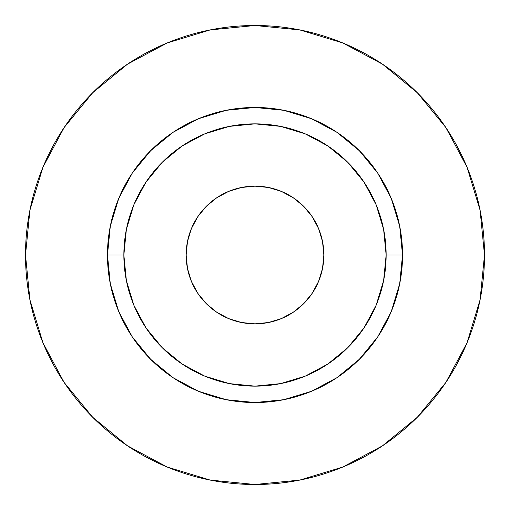 <?xml version="1.0" encoding="UTF-8"?>
<svg xmlns="http://www.w3.org/2000/svg" width="510" height="510" viewBox="0 0 510 510"><rect width="100%" height="100%" fill="white"/><g stroke="black" fill="none" stroke-linecap="round" stroke-linejoin="round"><path stroke-width="0.38" stroke-dasharray="2.55 1.91" d="M186.15 255A68.85 68.85 0 0 0 255 323.85A68.85 68.85 0 0 0 323.85 255L322.524 268.432L318.61 281.348L312.248 293.25L303.686 303.686L293.25 312.248L281.348 318.61L268.432 322.524L255 323.85L241.568 322.524L228.652 318.61L216.75 312.248L206.314 303.686L197.752 293.25L191.39 281.348L187.476 268.432L186.15 255L187.476 241.568L191.39 228.652L197.752 216.75L206.314 206.314L216.75 197.752L228.652 191.39L241.568 187.476L255 186.15L268.432 187.476L281.348 191.39L293.25 197.752L303.686 206.314L312.248 216.75L318.61 228.652L322.524 241.568L323.85 255A68.85 68.85 0 0 0 255 186.15A68.85 68.85 0 0 0 186.15 255M123.86 255A131.14 131.14 0 0 0 255 386.14A131.14 131.14 0 0 0 386.14 255A131.14 131.14 0 0 0 255 123.86A131.14 131.14 0 0 0 123.86 255A131.14 131.14 0 0 0 255 386.14A131.14 131.14 0 0 0 386.14 255A131.14 131.14 0 0 0 255 123.86A131.14 131.14 0 0 0 123.86 255M445.778 382.564L467.032 342.828L480.089 299.772L484.5 255L480.089 210.228L467.032 167.172L445.823 127.494M382.564 64.222L342.828 42.968L299.772 29.912L255 25.5L210.228 29.912L167.172 42.968L127.494 64.177M64.222 127.436L42.968 167.172L29.912 210.228L25.5 255L29.912 299.772L42.968 342.828L64.177 382.506M127.436 445.778L167.172 467.032L210.228 480.089L255 484.5L299.772 480.089L342.828 467.032L382.506 445.823"/><path stroke-width="0.76" d="M323.85 255A68.85 68.85 0 0 1 255 323.85A68.85 68.85 0 0 1 186.15 255L187.476 241.568L191.39 228.652L197.752 216.75L206.314 206.314L216.75 197.752L228.652 191.39L241.568 187.476L255 186.15L268.432 187.476L281.348 191.39L293.25 197.752L303.686 206.314L312.248 216.75L318.61 228.652L322.524 241.568L323.85 255L322.524 268.432L318.61 281.348L312.248 293.25L303.686 303.686L293.25 312.248L281.348 318.61L268.432 322.524L255 323.85L241.568 322.524L228.652 318.61L216.75 312.248L206.314 303.686L197.752 293.25L191.39 281.348L187.476 268.432L186.15 255A68.85 68.85 0 0 1 255 186.15A68.85 68.85 0 0 1 323.85 255M386.14 255L402.537 255A147.537 147.537 0 0 1 255 402.537A147.537 147.537 0 0 1 107.463 255L123.86 255A131.14 131.14 0 0 1 255 123.86A131.14 131.14 0 0 1 386.14 255A131.14 131.14 0 0 1 255 386.14A131.14 131.14 0 0 1 123.86 255L126.378 280.583L133.837 305.184L145.956 327.86L162.269 347.731L182.14 364.044L204.816 376.163L229.417 383.622L255 386.14L280.583 383.622L305.184 376.163L327.86 364.044L347.731 347.731L364.044 327.86L376.163 305.184L383.622 280.583L386.14 255L383.622 229.417L376.163 204.816L364.044 182.14L347.731 162.269L327.86 145.956L305.184 133.837L280.583 126.378L255 123.86L229.417 126.378L204.816 133.837L182.14 145.956L162.269 162.269L145.956 182.14L133.837 204.816L126.378 229.417L123.86 255L107.463 255L110.3 226.217L118.696 198.543L132.326 173.037L150.679 150.679L173.037 132.326L198.543 118.696L226.217 110.3L255 107.463L283.783 110.3L311.457 118.696L336.963 132.326L359.32 150.679L377.674 173.037L391.304 198.543L399.7 226.217L402.537 255L399.7 283.783L391.304 311.457L377.674 336.963L359.32 359.32L336.963 377.674L311.457 391.304L283.783 399.7L255 402.537L226.217 399.7L198.543 391.304L173.037 377.674L150.679 359.32L132.326 336.963L118.696 311.457L110.3 283.783L107.463 255A147.537 147.537 0 0 1 255 107.463A147.537 147.537 0 0 1 402.537 255L386.14 255M484.5 255A229.5 229.5 0 0 0 255 25.5A229.5 229.5 0 0 0 25.5 255A229.5 229.5 0 0 1 255 25.5A229.5 229.5 0 0 1 484.5 255A229.5 229.5 0 0 1 255 484.5A229.5 229.5 0 0 1 25.5 255A229.5 229.5 0 0 0 255 484.5A229.5 229.5 0 0 0 484.5 255L480.089 210.228L467.032 167.172L445.823 127.494L417.282 92.718L382.506 64.177L342.828 42.968L299.772 29.912L255 25.5L210.228 29.912L167.172 42.968L127.494 64.177L92.718 92.718L64.177 127.494L42.968 167.172L29.912 210.228L25.5 255L29.912 299.772L42.968 342.828L64.177 382.506L92.718 417.282L127.494 445.823L167.172 467.032L210.228 480.089L255 484.5L299.772 480.089L342.828 467.032L382.506 445.823L417.282 417.282L445.823 382.506L467.032 342.828L480.089 299.772L484.5 255M445.823 127.494L417.282 92.718L382.564 64.222M127.494 64.177L92.718 92.718L64.222 127.436M64.177 382.506L92.718 417.282L127.436 445.778M382.506 445.823L417.282 417.282L445.778 382.564"/></g></svg>

